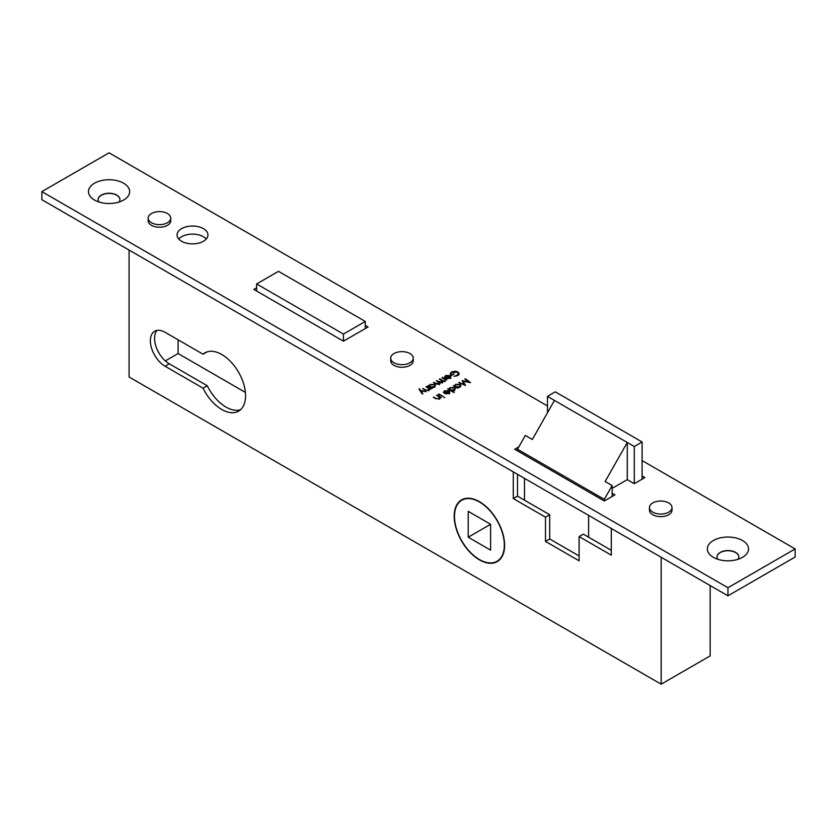 <?xml version="1.0" encoding="UTF-8"?>
<svg xmlns="http://www.w3.org/2000/svg" width="837" height="837" viewBox="0 0 837 837"><rect width="100%" height="100%" fill="white"/><g stroke="black" fill="none" stroke-linecap="round" stroke-linejoin="round"><path stroke-width="1.26" d="M518.856 446.853L514.692 449.26L604.304 500.997L604.304 499.375L612.15 485.544L605.141 481.505L627.269 442.47L627.269 479.653L634.268 483.692L644.908 477.55L642.105 475.939M634.268 446.508L642.105 441.978L555.297 391.862L547.461 396.393L634.268 446.508L634.268 483.692M642.105 441.978L642.105 479.172M547.461 396.393L547.461 412.787M554.46 400.431L532.332 439.467L525.333 435.428L517.496 449.26L604.304 499.375M524.496 500.191L524.496 478.356M517.496 450.871L517.496 449.26M612.15 485.544L612.15 496.467M588.62 537.208L588.62 515.383M504.334 545.138A35.248 20.35 -120 0 0 488.944 509.66A35.248 20.35 -120 0 0 461.783 500.223A35.248 20.35 -120 0 0 454.481 516.356A35.248 20.35 -120 0 0 469.871 551.824A35.248 20.35 -120 0 0 497.032 561.271A35.248 20.35 -120 0 0 504.334 545.138M490.608 524.276L468.207 511.344L468.207 537.208L490.608 550.15L490.608 524.276L468.207 537.208M343.452 334.068L365.288 321.45L278.48 271.334L256.635 283.942L343.452 334.068L343.452 341.172L368.092 326.953L365.288 325.331M365.288 321.45L365.288 328.564M256.635 283.942L256.635 291.056M742.503 540.524A20.59 11.885 0 0 0 713.375 540.524A20.59 11.885 0 0 0 713.375 557.337L713.375 557.337A20.59 11.885 0 0 0 742.503 557.337A20.59 11.885 0 0 0 742.503 540.524M737.962 559.325A10.891 6.288 0 0 0 738.83 556.856A10.891 6.288 0 0 0 735.639 552.41A10.891 6.288 0 0 0 723.775 551.049A10.891 6.288 0 0 0 717.047 556.856A10.891 6.288 0 0 0 717.926 559.325M717.047 556.94A10.891 6.288 180 0 1 723.838 551.196A10.891 6.288 180 0 1 735.639 552.566A10.891 6.288 180 0 1 738.83 556.94M123.625 183.219A20.59 11.885 0 0 0 94.497 183.219A20.59 11.885 0 0 0 94.497 200.033L94.497 200.033A20.59 11.885 0 0 0 123.625 200.033A20.59 11.885 0 0 0 123.625 183.219M119.074 202.01A10.891 6.288 0 0 0 119.953 199.551A10.891 6.288 0 0 0 116.761 195.105A10.891 6.288 0 0 0 104.887 193.734A10.891 6.288 0 0 0 98.17 199.551A10.891 6.288 0 0 0 99.038 202.01M98.17 199.624A10.891 6.288 180 0 1 104.96 193.881A10.891 6.288 180 0 1 116.761 195.262A10.891 6.288 180 0 1 119.953 199.624M454.209 516.199A35.646 20.58 -120 0 0 469.766 552.064A35.646 20.58 -120 0 0 497.23 561.617A35.646 20.58 -120 0 0 504.606 545.295A35.646 20.58 -120 0 0 489.049 509.43A35.646 20.58 -120 0 0 461.585 499.877A35.646 20.58 -120 0 0 454.209 516.199M499.208 560.183A35.646 20.58 60 0 1 498.58 560.371M207.074 351.896L203.056 354.218L165.067 332.289A20.789 12 -120 0 0 154.667 331.253A20.789 12 -120 0 0 151.487 347.92A20.789 12 -120 0 0 165.067 366.24L203.056 388.169A33.658 19.439 -120 0 0 238.608 411.155A33.658 19.439 -120 0 0 245.576 395.744A33.658 19.439 -120 0 0 230.886 361.866A33.658 19.439 -120 0 0 204.939 352.848A33.658 19.439 -120 0 0 203.056 354.218M652.755 512.15A11.289 6.518 0 0 0 665.049 513.562A11.289 6.518 0 0 0 672.017 507.546A11.289 6.518 0 0 0 668.711 502.932A11.289 6.518 0 0 0 656.417 501.52A11.289 6.518 0 0 0 649.449 507.546A11.289 6.518 0 0 0 652.755 512.15M649.449 507.546L649.449 510.131A11.289 6.518 0 0 0 652.755 514.734A11.289 6.518 0 0 0 665.049 516.147A11.289 6.518 0 0 0 672.017 510.131L672.017 507.546M393.997 362.756A11.289 6.518 0 0 0 406.301 364.168A11.289 6.518 0 0 0 413.269 358.152A11.289 6.518 0 0 0 409.963 353.549A11.289 6.518 0 0 0 397.659 352.136A11.289 6.518 0 0 0 390.691 358.152A11.289 6.518 0 0 0 393.997 362.756M390.691 358.152L390.691 360.737A11.289 6.518 0 0 0 393.997 365.35A11.289 6.518 0 0 0 406.301 366.763A11.289 6.518 0 0 0 413.269 360.737L413.269 358.152M151.487 222.747A11.289 6.518 0 0 0 163.78 224.159A11.289 6.518 0 0 0 170.748 218.143A11.289 6.518 0 0 0 167.442 213.529A11.289 6.518 0 0 0 155.148 212.117A11.289 6.518 0 0 0 148.18 218.143A11.289 6.518 0 0 0 151.487 222.747M148.18 218.143L148.18 220.727A11.289 6.518 0 0 0 151.487 225.331A11.289 6.518 0 0 0 163.78 226.743A11.289 6.518 0 0 0 170.748 220.727L170.748 218.143M206.279 238.995A15.443 8.914 0 0 0 203.433 236.735A15.443 8.914 0 0 0 178.741 238.995M203.433 228.647A15.443 8.914 0 0 0 186.599 226.712A15.443 8.914 0 0 0 177.067 234.956A15.443 8.914 0 0 0 181.587 241.255A15.443 8.914 0 0 0 198.421 243.19A15.443 8.914 0 0 0 207.953 234.956A15.443 8.914 0 0 0 203.433 228.647M429.611 389.477L428.816 390.335L425.008 390L422.79 388.724L426.41 390.126L428.377 389.979L428.711 388.462L426.064 386.84L426.598 386.537L430.929 389.038L429.653 389.205M428.994 390.701L428.711 388.462M439.854 383.785L439.854 382.76L439.31 384.288L435.784 383.942L433.43 382.582L438.87 383.921L438.086 381.85L436.401 380.877L441.831 382.206L441.183 380.218L439.362 379.161L439.896 378.858L444.227 381.358L442.94 381.233L442.271 382.572L439.854 382.76L439.99 383.294M442.94 381.233L442.951 381.923L442.94 381.233M438.87 384.486L439.415 383.158L439.415 384.769M441.831 382.771L442.375 381.442L442.375 383.053M444.74 377.351L445.546 375.51L449.95 375.541L450.892 376.66L450.013 378.104L447.418 378.617L445.441 378.021L449.312 375.782L446.142 375.771L445.451 377.225L444.573 376.776M440.168 398.025L439.373 398.883L435.554 398.558L433.346 397.272L436.966 398.674L438.933 398.527L439.258 397.01L436.611 395.388L437.144 395.085L441.476 397.585L440.199 397.753M439.551 399.259L439.258 397.01M444.897 397.711L443.945 397.209L444.865 397.732M448.988 389.728L449.929 387.615L454.449 387.604L455.349 388.881L454.397 390.209L451.729 390.691L454.324 392.187L453.79 392.49L447.711 388.985L448.977 388.891M464.88 379.067L465.414 378.763L470.561 382.635L463.175 381.285L465.518 385.543L458.802 382.582L464.169 384.403L462.16 380.636L468.584 381.871L464.88 379.067M256.635 287.823L253.841 289.435L343.452 341.172M547.461 405.924L109.061 152.826L41.85 191.621L727.939 587.731L795.15 548.936L642.105 460.58M612.15 488.379L627.269 479.653M604.304 500.997L614.944 494.855L612.15 493.234M454.617 386.474L455.558 384.361L460.068 384.361L460.978 385.627L460.026 386.966L457.389 387.468L458.195 387.929L457.661 388.242L453.33 385.742L454.596 385.648M443.589 392.658L444.395 390.816L448.799 390.837L449.741 391.967L448.862 393.411L446.267 393.924L444.29 393.327L448.161 391.088L444.991 391.078L444.301 392.532L443.422 392.082M438.965 394.028L443.296 396.529L438.442 394.342L438.965 394.028L438.965 394.645M457.829 375.52L453.999 376.388L457.243 375.154L458.383 373.605L457.4 372.203L452.053 372.36L450.944 373.794L451.52 374.777L454.104 373.982L451.593 375.436L450.18 373.658L451.488 371.984L455.182 371.147L457.902 371.879L459.21 373.679L457.829 375.52M442.48 377.361L446.812 379.862L445.64 379.799L444.688 381.013L444.792 379.423L441.946 377.675L442.48 377.361L442.48 377.979M444.865 380.981L444.792 379.423M429.088 386.568L430.03 384.455L434.549 384.455L435.46 385.721L434.497 387.06L431.871 387.562L432.677 388.023L432.143 388.337L427.812 385.836L429.078 385.742M420.655 390.387L426.368 391.664L421.011 390.931L422.831 393.704L422.267 394.039L418.992 389.079L419.567 388.745L420.655 391.59M41.85 191.621L41.85 199.708L727.939 595.818L795.15 557.013L795.15 548.936M727.939 587.731L727.939 595.818M240.575 409.712A33.658 19.439 60 0 1 207.252 385.742L169.262 363.813A20.789 12 60 0 1 156.331 347.418A20.789 12 60 0 1 156.99 330.416M579.099 555.967L549.7 538.986L549.7 514.734L517.496 496.142L517.496 474.317M611.303 550.307L583.305 534.142L579.099 536.569L611.303 555.161L611.303 528.482M165.328 360.914L178.093 353.549L178.093 339.801M178.093 353.549L245.408 392.417M465.414 379.475L465.414 378.763M463.175 382.666L463.175 381.285M459.335 382.812L459.335 382.268M464.169 384.947L464.169 384.403M453.863 386.045L453.863 385.428M454.617 387.479L455.558 385.983M455.558 385.104L455.558 384.361M460.068 385.146L460.068 384.361M457.389 388.086L457.389 387.468M456.019 386.673L459.482 386.663L460.224 385.648L459.534 384.664L456.071 384.685L455.307 385.721L456.019 387.29M459.482 387.217L459.482 386.663M448.245 389.289L448.245 388.682M448.988 390.722L449.929 389.226M449.929 388.347L449.929 387.615M454.449 388.399L454.449 387.604M451.729 391.308L451.729 390.691M450.4 389.927L453.863 389.906L454.606 388.902L453.905 387.918L450.442 387.929L449.678 388.964L450.4 390.534M453.863 390.46L453.863 389.906M444.395 391.601L444.395 390.816M448.799 391.611L448.799 390.837M448.799 392.459L449.741 393.578M448.161 391.706L448.161 391.088M448.642 391.434L445.357 393.327L448.297 393.118L448.642 391.434L449.009 393.317M448.297 393.672L448.297 393.118M437.144 395.702L437.144 395.085M433.88 397.585L433.88 396.968M438.933 399.092L438.933 398.527M457.243 375.813L457.243 375.154M451.52 375.384L451.52 374.777M453.497 374.338L453.497 373.637M451.488 372.758L451.488 371.984M457.902 372.58L457.902 371.879M458.383 373.825L458.979 374.484M445.546 376.294L445.546 375.51M449.95 376.315L449.95 375.541M449.95 377.152L450.892 378.272M449.312 376.399L449.312 375.782M449.793 376.127L446.508 378.021L449.448 377.811L449.793 376.127L450.16 378.01M449.448 378.366L449.448 377.811M439.896 379.475L439.896 378.858M433.964 382.896L433.964 382.279M436.924 381.18L436.924 380.563M428.345 386.139L428.345 385.522M429.088 387.573L430.03 386.077M430.03 385.198L430.03 384.455M434.549 385.24L434.549 384.455M431.871 388.18L431.871 387.562M430.5 386.767L433.964 386.757L434.706 385.742L434.005 384.758L430.542 384.779L429.779 385.815L430.5 387.385M433.964 387.311L433.964 386.757M426.598 387.144L426.598 386.537M423.323 389.038L423.323 388.42M428.377 390.544L428.377 389.979M421.011 392.135L421.011 390.931M419.567 389.948L419.567 388.745M710.163 585.555L710.163 655.884L661.157 684.174L129.086 376.995L129.086 250.075M661.157 684.174L661.157 557.264M513.29 471.89L513.29 498.57L545.494 517.161L545.494 541.413L579.099 560.821L579.099 536.569M549.7 538.986L545.494 541.413M549.7 514.734L545.494 517.161M517.496 496.142L513.29 498.57M207.252 385.742L203.056 388.169M435.92 398.747L435.92 398.15M436.318 384.225L436.318 383.639M439.132 382.572L439.132 381.839M425.363 390.199L425.363 389.592M169.262 363.813L165.067 366.24M464.43 498.695L461.783 500.223M499.679 559.744L497.032 561.271M455.307 385.721L455.307 387.332M460.224 385.648L460.224 387.269M449.678 388.964L449.678 390.576M454.606 388.902L454.606 390.513M449.019 392.155L449.019 393.777M458.383 373.605L458.383 375.217M450.944 373.794L450.944 375.415M450.17 376.849L450.17 378.47M445.138 380.019L445.138 381.641M429.779 385.815L429.779 387.426M434.706 385.742L434.706 387.364"/></g></svg>
